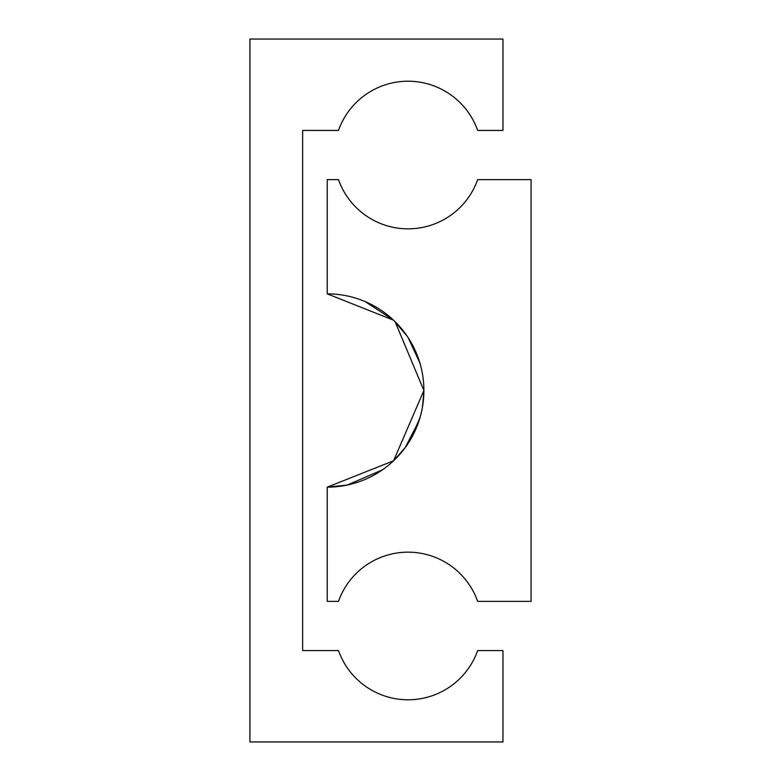<?xml version="1.0" encoding="UTF-8"?>
<svg xmlns="http://www.w3.org/2000/svg" width="781" height="781" viewBox="0 0 781 781"><rect width="100%" height="100%" fill="white"/><g stroke="black" fill="none" stroke-linecap="round" stroke-linejoin="round"><path stroke-width="1.17" d="M502.964 650.573L502.964 741.95L249.92 741.95L249.92 39.05L502.964 39.05L502.964 130.427L477.66 130.427A73.804 73.804 0 0 0 338.485 130.427L302.637 130.427L302.637 650.573L338.485 650.573A73.804 73.804 0 0 0 477.66 650.573L502.964 650.573M420.237 364.171L415.687 351.548M365.215 301.622L393.575 320.21L327.239 293.851L327.239 179.63L338.485 179.63A73.804 73.804 0 0 0 477.66 179.63L531.08 179.63L531.08 601.37L477.66 601.37A73.804 73.804 0 0 0 338.485 601.37L327.239 601.37L327.239 487.149A96.649 96.649 0 0 0 423.888 390.5A96.649 96.649 0 0 0 327.239 293.851M393.585 320.22L407.086 336.055M418.811 359.602L409.976 340.536M419.817 362.755L408.033 337.46M395.088 321.674L423.888 390.5L393.575 460.79L405.222 447.591L418.977 420.9M423.849 393.087L422.296 407.955M420.393 416.253L415.687 429.452M382.329 469.908L347.242 485.06M347.203 485.06L327.239 487.149L393.575 460.79M395.098 459.326L404.304 448.831M409.918 440.543L419.866 418.099M422.824 404.783L423.888 390.5M422.306 407.877L423.81 394.385"/></g></svg>
